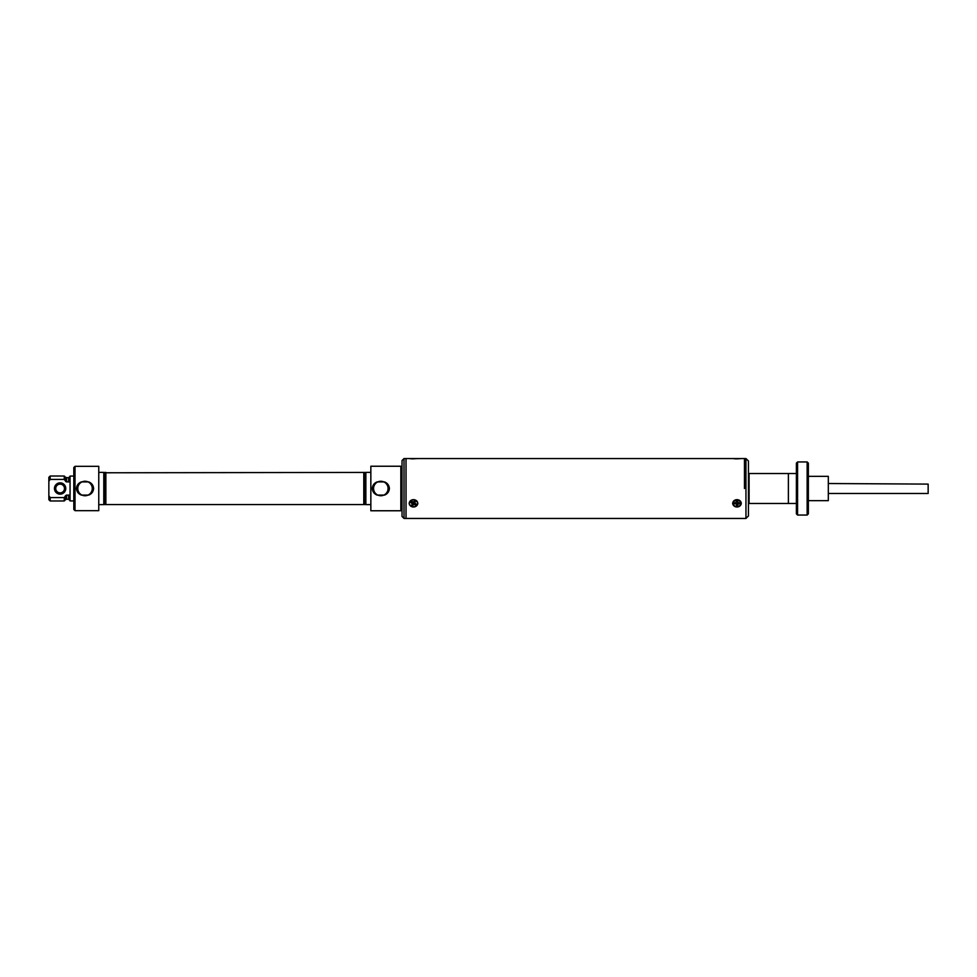 <?xml version="1.0" encoding="UTF-8"?>
<svg xmlns="http://www.w3.org/2000/svg" width="977" height="977" viewBox="0 0 977 977"><rect width="100%" height="100%" fill="white"/><g stroke="black" fill="none" stroke-linecap="round" stroke-linejoin="round"><path stroke-width="1.47" d="M828.313 483.517L928.15 484.103L928.15 493.483L828.313 493.483M796.377 503.473L788.39 503.473L788.39 473.527L796.377 473.527M797.574 461.95L797.574 515.05L796.377 513.853L796.377 463.147L797.574 461.95L807.149 461.95L808.358 463.147L808.358 513.853L807.149 515.05L807.149 461.95M797.574 515.05L807.149 515.05M808.358 476.324L828.313 476.324L828.313 500.676L808.358 500.676M749.09 503.473L788.39 503.473L788.39 473.527L749.09 473.527L749.09 503.473L748.455 504.12M748.455 461.046L748.455 515.954L745.952 518.445L745.952 458.555L748.455 461.046M744.462 488.5L744.462 458.555L744.462 488.5M413.491 506.99C419.243 504.718 419.243 502.263 413.491 499.662C407.751 502.263 407.751 504.706 413.491 506.99M736.988 506.99C742.74 504.718 742.74 502.263 736.988 499.662C731.248 502.263 731.248 504.706 736.988 506.99A4.238 3.664 0 0 1 736.988 499.662A4.238 3.664 0 0 1 736.988 506.99M404.026 518.445L402.035 516.454L402.035 460.546L404.026 458.555L404.026 518.445L406.029 518.445L406.029 458.555L406.029 518.445L745.952 518.445M404.026 458.555L745.952 458.555M735.351 502.96L736.108 504.095A2.32 2.003 180 0 0 736.548 504.193L736.255 502.85L734.301 503.656A2.748 2.381 0 0 1 734.277 502.837M413.076 504.193A2.32 2.003 180 0 0 414.932 503.79M741.482 458.555L737.342 458.848M736.646 458.848L735.766 458.824M735.327 458.811L734.606 458.763M734.509 458.763L733.861 458.702M417.985 458.555L412.27 458.824M411.83 458.811L411.109 458.763M411.012 458.763L410.364 458.702M739.711 502.837A2.748 2.381 0 0 1 739.687 503.656L737.733 502.85L737.44 504.193A2.32 2.003 180 0 0 739.015 503.204M414.346 499.735L415.176 499.943M737.843 499.735L738.673 499.943M372.261 488.5C372.542 491.663 374.154 493.861 377.098 495.095A7.572 7.572 0 0 1 377.098 481.905C374.154 483.139 372.542 485.337 372.261 488.5M377.098 495.095L384.572 495.095C387.515 493.861 389.127 491.663 389.408 488.5C389.127 485.349 387.515 483.151 384.572 481.905L377.098 481.905M384.572 481.905A7.572 7.572 0 0 1 384.572 495.095M373.58 488.5A7.242 7.242 0 0 1 380.835 481.258A7.242 7.242 0 0 1 388.077 488.5A7.242 7.242 0 0 1 380.835 495.742A7.242 7.242 0 0 1 373.58 488.5M400.839 466.237L370.845 466.237L370.845 510.763L400.839 510.763L400.839 466.237L402.035 467.433M370.845 472.38L365.862 472.38L365.862 504.62L370.845 504.62M364.69 504.62L364.372 472.38L364.69 504.62L365.862 503.46M73.812 476.068L70.051 476.068L70.051 500.932L73.812 500.932M75.009 466.334L73.812 467.531L73.812 509.469L75.009 510.666L98.762 510.666L98.762 466.334L75.009 466.334L75.009 510.666M88.797 495.083C91.716 493.849 93.316 491.651 93.609 488.5C93.328 485.349 91.728 483.163 88.797 481.917L81.262 481.917C78.343 483.163 76.731 485.349 76.45 488.5C76.731 491.651 78.343 493.837 81.262 495.083L88.797 495.083A7.572 7.572 0 0 0 88.797 481.917M98.762 472.38L103.794 472.38L103.794 504.62L98.762 504.62M103.794 503.46L105.284 504.62L105.284 472.38L104.966 504.62M103.794 473.54L104.966 472.38M81.262 495.083A7.572 7.572 0 0 1 81.262 481.917M77.781 488.5A7.254 7.254 0 0 1 85.023 481.246A7.254 7.254 0 0 1 92.278 488.5A7.254 7.254 0 0 1 85.023 495.754A7.254 7.254 0 0 1 77.781 488.5M48.85 495.693L50.169 497.598L50.169 500.981L48.85 499.662L48.85 477.338L50.169 476.019L50.169 479.402L48.85 481.307M50.169 497.598L64.25 497.598L64.25 500.981L50.169 500.981M64.25 497.598L65.569 495.693L65.569 499.662L64.25 500.981M66.644 495.034L66.644 499.247L65.923 499.442L65.923 495.351L68.659 495.034L70.051 497.146L69.77 495.913M70.051 479.854L68.659 481.966L65.923 481.649L65.569 477.338L65.923 481.649L64.25 479.402L50.169 479.402M65.569 477.338L64.25 476.019L64.25 479.402M64.482 488.5A4.372 4.372 0 0 1 60.11 492.872A4.372 4.372 0 0 1 55.738 488.5A4.372 4.372 0 0 1 60.11 484.128A4.372 4.372 0 0 1 64.482 488.5M54.456 488.5A5.654 5.654 0 0 1 60.11 482.846A5.654 5.654 0 0 1 65.764 488.5A5.654 5.654 0 0 1 60.11 494.154A5.654 5.654 0 0 1 54.456 488.5M413.234 458.848L413.845 458.848M737.562 504.767L737.562 505.72L737.879 504.095L739.76 503.814A2.821 2.442 180 0 0 739.76 502.837L737.879 502.557L737.562 500.932A2.821 2.442 180 0 0 736.426 500.932L736.108 502.557L734.228 502.837A2.821 2.442 180 0 0 734.228 503.814L735.327 503.814M737.537 505.524A2.748 2.381 0 0 1 736.45 505.524L736.426 505.72A2.821 2.442 180 0 0 737.562 505.72M736.56 501.164L736.426 501.885M737.427 501.164L737.562 501.885M737.427 503.998L737.733 502.85M416.104 503.949A2.748 2.381 0 0 1 415.64 504.682L413.808 503.07L412.734 505.475A2.748 2.381 0 0 1 411.818 505.072M412.282 503.851L412.502 502.483L410.853 502.532A2.748 2.381 0 0 1 411.036 502.141M413.76 501.824L411.305 501.787A2.821 2.442 180 0 0 410.78 502.654L412.306 503.656L411.72 505.231A2.821 2.442 180 0 0 412.721 505.671L413.882 504.364L415.689 504.865A2.821 2.442 180 0 0 416.214 503.998L414.688 502.996L415.274 501.421A2.821 2.442 180 0 0 414.26 500.969L413.76 501.824M411.842 502.263L411.757 503.094M412.502 502.483L412.306 503.656M415.445 500.065A4.238 3.664 0 0 1 411.549 506.587A4.238 3.664 0 0 1 415.445 500.065M415.213 501.335L414.761 502.276M414.639 501.494L414.688 502.996M413.186 503.07L413.906 504.193M105.015 472.783L363.786 472.428L363.786 504.572L364.641 504.217M105.858 472.428L105.858 504.572L363.786 504.572M68.659 495.034L68.659 499.247L70.051 500.651M65.923 477.558L68.659 477.753L68.659 481.966M66.644 477.753L66.644 481.966M749.09 473.527L748.455 472.88M402.035 509.567L400.839 510.763M365.862 473.54L364.69 472.38M105.015 504.217L105.858 504.572M363.786 472.428L364.641 472.783M68.659 477.753L70.051 476.349M50.169 476.019L64.25 476.019M66.644 499.247L68.659 499.247"/></g></svg>
